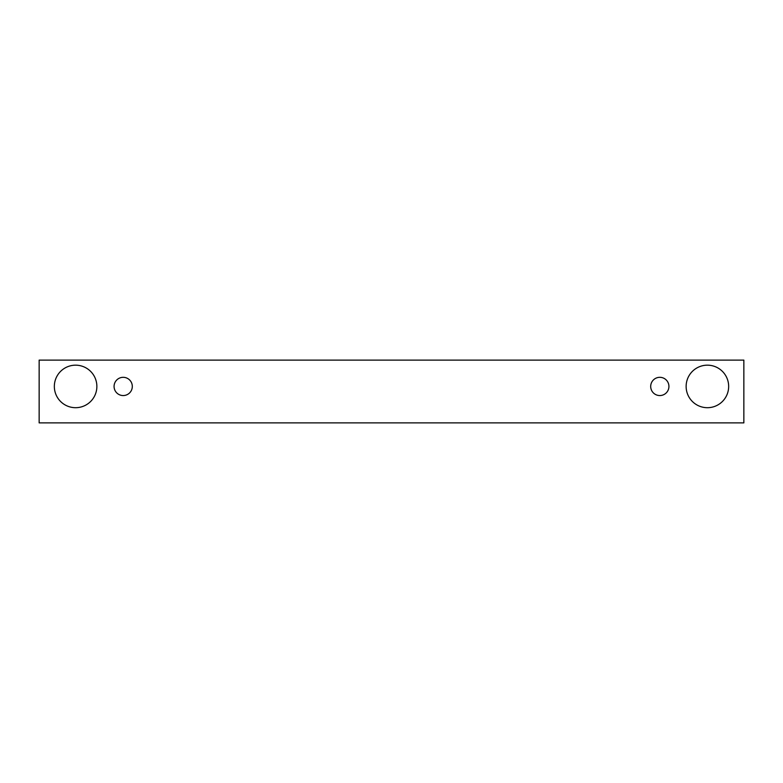 <?xml version="1.0" encoding="UTF-8"?>
<svg xmlns="http://www.w3.org/2000/svg" width="783" height="783" viewBox="0 0 783 783"><rect width="100%" height="100%" fill="white"/><g stroke="black" fill="none" stroke-linecap="round" stroke-linejoin="round"><path stroke-width="1.17" d="M123.185 395.552A9.112 9.112 0 0 1 115.297 381.879A9.112 9.112 0 0 1 131.084 381.879A9.112 9.112 0 0 1 123.185 395.552M743.85 422.889L743.85 360.111L39.15 360.111L39.15 422.889L743.85 422.889M75.599 407.698A21.258 21.258 0 0 1 57.188 375.811A21.258 21.258 0 0 1 94.019 375.811A21.258 21.258 0 0 1 75.599 407.698M707.401 407.698A21.258 21.258 0 0 1 688.981 375.811A21.258 21.258 0 0 1 725.812 375.811A21.258 21.258 0 0 1 707.401 407.698M659.815 395.552A9.112 9.112 0 0 1 651.916 381.879A9.112 9.112 0 0 1 667.703 381.879A9.112 9.112 0 0 1 659.815 395.552"/></g></svg>

